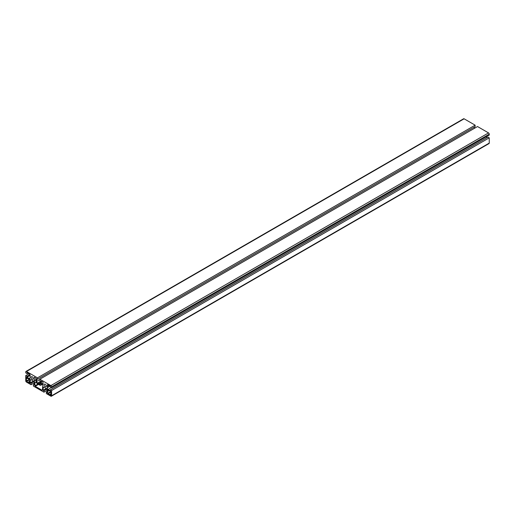 <?xml version="1.0" encoding="UTF-8"?>
<svg xmlns="http://www.w3.org/2000/svg" width="515" height="515" viewBox="0 0 515 515"><rect width="100%" height="100%" fill="white"/><g stroke="black" fill="none" stroke-linecap="round" stroke-linejoin="round"><path stroke-width="0.77" d="M51.597 395.777L51.597 390.518L50.361 389.81L50.361 390.718L48.12 389.424A1.3 0.753 60 0 1 47.2 387.834L47.2 385.381A1.3 0.753 60 0 1 47.47 384.789A1.3 0.753 60 0 1 48.12 384.853L50.361 386.141L50.361 387.055L51.597 387.769L51.597 386.823A1.017 0.586 -120 0 0 50.876 385.581L39.867 379.22L39.867 380.649L40.653 381.1L40.653 383.688A1.3 0.753 60 0 1 40.382 384.287A1.3 0.753 60 0 1 39.732 384.222L37.608 382.993A1.3 0.753 60 0 1 36.694 381.403L36.694 378.815L37.479 379.272L37.479 377.843L26.471 371.489A1.017 0.586 -120 0 0 25.962 371.437A1.017 0.586 -120 0 0 25.75 371.901L25.75 372.847L26.986 373.562L26.986 372.648L29.226 373.942A1.3 0.753 60 0 1 30.147 375.532L30.147 377.984A1.3 0.753 60 0 1 29.876 378.583A1.3 0.753 60 0 1 29.226 378.519L26.986 377.225L26.986 376.31L25.75 375.596L25.75 380.855A1.017 0.586 -120 0 0 26.471 382.098L31.022 384.724L31.022 383.302L30.231 382.845L30.231 380.257A1.3 0.753 60 0 1 30.501 379.664A1.3 0.753 60 0 1 31.151 379.729L33.275 380.952A1.3 0.753 60 0 1 34.196 382.548L34.196 385.13L33.404 384.679L33.404 386.102L43.942 392.185L43.942 390.763L43.151 390.306L43.151 387.718A1.3 0.753 60 0 1 43.421 387.126A1.3 0.753 60 0 1 44.071 387.19L46.196 388.413A1.3 0.753 60 0 1 47.116 390.01L47.116 392.591L46.324 392.134L46.324 393.563L50.876 396.19A1.017 0.586 -120 0 0 51.384 396.241A1.017 0.586 -120 0 0 51.597 395.777L489.25 143.099L489.25 137.846L51.597 390.518M31.164 377.347A1.481 0.856 60 0 1 31.473 376.671A1.481 0.856 60 0 1 32.954 377.527A1.481 0.856 60 0 1 32.954 379.24A1.481 0.856 60 0 1 31.808 378.84A1.481 0.856 60 0 1 31.164 377.347M42.121 390.273L35.226 386.295L34.28 380.643L34.28 377.192L35.947 378.152L35.947 380.971A2.356 1.358 -120 0 0 37.608 383.855L39.732 385.085A2.356 1.358 -120 0 0 40.91 385.201A2.356 1.358 -120 0 0 41.4 384.119L41.483 381.113L43.067 382.265L42.404 390.106M47.547 393.441L47.631 389.739L50.876 391.516L51.082 395.713L47.547 393.441L50.876 391.516M44.084 384.808A1.481 0.856 60 0 1 44.393 384.132A1.481 0.856 60 0 1 45.874 384.988A1.481 0.856 60 0 1 45.874 386.701A1.481 0.856 60 0 1 44.734 386.302A1.481 0.856 60 0 1 44.084 384.808M29.799 383.192L26.471 381.602L26.265 377.405L29.799 379.677L29.51 383.36M27.816 378.203L26.181 379.149M29.625 381.338L27.99 382.278M29.799 381.634L28.164 382.581M49.183 390.537L47.547 391.484M27.771 373.105L26.986 373.562M25.962 371.437L463.616 118.759A1.017 0.586 60 0 1 464.124 118.811L26.471 371.489M37.479 379.272L475.133 126.593L475.133 125.171L37.479 377.843M475.133 125.171L464.124 118.811M474.347 128.377L474.347 127.051M40.653 382.626L38.805 383.694L40.653 382.645M51.597 387.769L489.25 135.091L489.25 134.145A1.017 0.586 60 0 0 488.529 132.902L477.521 126.542L39.867 379.22M49.041 385.381L47.077 386.514L49.028 385.375M487.229 137.589L486.076 136.926M489.25 137.846L488.014 137.132L50.361 389.81M51.165 393.969L49.53 394.915M50.991 393.672L49.356 394.619M489.25 143.099A1.017 0.586 60 0 1 489.038 143.563L51.384 396.241M47.116 391.683L46.324 392.134M46.305 388.484L43.151 390.306M46.839 389.089L43.942 390.763M47.116 390.357L43.942 392.185M34.196 384.222L33.404 384.679M33.385 381.023L30.231 382.845M33.919 381.628L31.022 383.302M34.196 382.896L31.022 384.724M28.924 373.768L25.75 375.596M29.883 374.637L26.986 376.31M30.14 375.403L26.986 377.225M29.51 379.182L26.181 381.1M29.799 379.677L26.471 381.602M35.947 379.677L34.28 380.643M35.947 379.825L34.299 380.778M36.211 382.162L34.917 382.902M36.262 382.278L34.943 383.044M37.956 384.055L34.943 385.793M38.528 384.383L35.226 386.295M39.867 379.568L36.694 381.403M40.653 381.235L37.608 382.993M40.653 382.285L38.516 383.514M40.653 382.317L38.535 383.54M40.653 382.581L38.651 383.739M40.653 383.688L39.732 384.222M488.529 132.902L50.876 385.581M489.25 134.145L51.597 386.823M48.12 384.853L47.2 385.381M49.08 385.407L47.077 386.559M49.311 385.535L47.193 386.759M49.337 385.555L47.2 386.784M50.245 386.076L47.2 387.834M51.294 387.595L48.12 389.424M51.165 392.012L47.831 393.936M43.067 383.16L41.4 384.119M44.071 387.19L43.151 387.718M31.151 379.729L30.231 380.257M30.147 377.984L29.226 378.519M43.067 383.958L40.91 385.201"/></g></svg>
